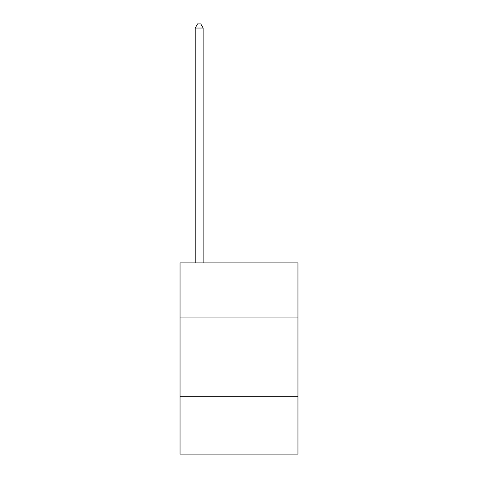 <?xml version="1.0" encoding="UTF-8"?>
<svg xmlns="http://www.w3.org/2000/svg" width="478" height="478" viewBox="0 0 478 478"><rect width="100%" height="100%" fill="white"/><g stroke="black" fill="none" stroke-linecap="round" stroke-linejoin="round"><path stroke-width="0.72" d="M297.955 317.075L297.955 262.9L180.045 262.9L180.045 317.075L297.955 317.075L297.955 454.1L180.045 454.1L180.045 317.075M297.955 396.74L180.045 396.74M203.15 262.9L203.15 28.041L195.185 28.041L195.185 262.9M195.185 28.041L197.575 23.9L200.76 23.9L203.15 28.041"/></g></svg>
